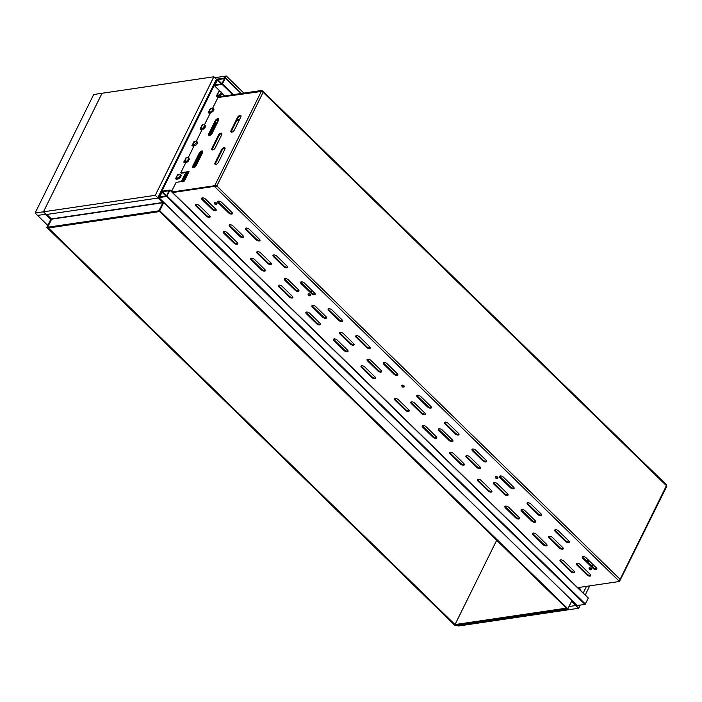 <?xml version="1.0" encoding="UTF-8"?>
<svg xmlns="http://www.w3.org/2000/svg" width="702" height="702" viewBox="0 0 702 702"><rect width="100%" height="100%" fill="white"/><g stroke="black" fill="none" stroke-linecap="round" stroke-linejoin="round"><path stroke-width="1.05" d="M178.08 174.403L175.57 178.659L176.342 179.414L178.905 178.694L181.239 175.763L180.01 174.14L177.641 174.473M181.256 181.651L185.74 172.578M225.368 77.922L226.316 76L243.84 93.094M577.044 605.51L571.884 600.701L567.892 608.774L159.749 210.697L163.741 202.624L158.652 197.666L217.304 79.177M586.512 586.346L583.213 593.023M186.249 157.871L183.74 162.136L184.679 162.557M194.419 141.348L191.909 145.604L192.848 146.025M202.588 124.824L200.079 129.08L200.851 129.835L204.747 128.097L205.747 126.176L205.265 125.298M210.749 108.292L208.248 112.548L209.02 113.303L211.574 112.583L213.908 109.652L212.68 108.029L210.31 108.362M218.919 91.769L216.418 96.025L217.19 96.779L221.086 95.042L222.078 93.12L221.604 92.243M576.965 605.659L576.131 605.782L571.577 601.333L578.676 608.257L580.194 605.177M567.892 608.774L567.058 608.897L158.915 210.819L162.899 202.746L157.818 197.788L216.409 79.238L217.243 79.115M226.316 76L225.482 76.123L224.535 78.045L225.482 76.123L214.83 77.694M158.652 197.666L157.818 197.788M163.741 202.624L162.899 202.746L158.915 210.819L159.749 210.697M495.489 542.69L489.259 555.273M487.32 559.196L481.089 571.805M479.15 575.745L472.92 588.329M470.954 592.339L464.75 604.861M567.058 608.897L566.295 608.151L455.019 624.578L455.782 625.324L567.058 608.897M462.811 608.783L455.019 624.578M580.221 590.101L579.984 588.741L579.229 588.004L578.202 588.127M579.457 589.355L579.238 588.013L579.992 588.75M46.797 227.369L454.949 625.447L455.782 625.324L47.631 227.246L48.394 227.992L159.679 211.565L158.915 210.819L47.639 227.246L51.623 219.173L47.639 227.246L46.797 227.369L50.79 219.296L45.709 214.338L46.543 214.215L51.623 219.173L50.79 219.296M217.313 96.428L216.567 95.709L217.374 96.446L216.611 95.7L218.98 95.314L221.314 92.383L220.788 91.488L218.48 91.839M216.435 95.981L216.971 96.104M209.143 112.952L208.397 112.232L209.205 112.969L208.441 112.223L210.705 111.89L212.267 110.697L213.154 108.907L212.688 108.038M200.974 129.484L200.228 128.764L201.035 129.501L200.272 128.756L202.641 128.369L204.984 125.439L204.449 124.544L202.141 124.895M192.866 146.025L192.102 145.279L192.866 146.025L195.13 145.691L196.578 144.621L197.578 142.708L197.095 141.822M184.635 162.539L183.898 161.82L184.696 162.557L187.065 162.171L189.408 159.231L188.18 157.617L185.811 157.95M176.465 179.063L175.728 178.343L176.527 179.08L175.763 178.334L178.027 178.001L179.589 176.807L180.475 175.017L180.019 174.149L180.774 174.886M172.832 192.769L172.595 191.409L171.841 190.672L170.814 190.795M172.069 192.023L171.85 190.681L172.604 191.418M176.369 177.053L177.053 177.246L176.123 177.536M177.246 175.272L178.01 175.316L177.001 175.763M184.538 160.521L185.223 160.723L184.293 161.012M183.898 161.811L186.197 161.478L187.653 160.407L188.645 158.494L188.18 157.617M185.416 158.749L186.1 158.942L185.17 159.231M192.699 143.998L193.471 144.033L192.462 144.48M192.804 146.007L192.067 145.288L194.472 144.902L196.814 141.962L196.349 141.084L193.98 141.418M193.585 142.216L194.349 142.26L193.34 142.708M200.869 127.466L201.632 127.51L200.632 127.957M201.746 125.693L202.518 125.728L201.509 126.176M209.038 110.942L209.801 110.977L208.801 111.425M209.916 109.161L210.679 109.205L209.679 109.652M217.208 94.41L217.971 94.454L216.971 94.902M218.085 92.638L218.77 92.839L217.848 93.12M495.349 542.953L496.683 540.25M481.256 571.498L479.018 576.017M464.917 604.554L462.688 609.073M473.087 588.03L470.849 592.549M487.179 559.485L489.408 554.957M162.645 202.501L51.369 218.927L46.797 214.461L158.073 198.034L162.864 202.58M157.976 197.464L161.048 191.497M213.469 85.951L216.444 79.405M576.096 605.615L571.577 601.333M37.478 215.374L45.428 214.373L50.684 219.507M217.523 79.08L214.329 85.539L222.122 84.389L225.439 77.957L217.523 79.08M217.76 79.642L215.075 84.775L221.885 83.828L224.438 78.659L217.76 79.642L222.007 83.784M162.127 191.163L158.933 197.622L166.725 196.472L170.042 190.04L162.127 191.163M162.364 191.725L159.679 196.867L166.488 195.911L169.042 190.742L162.364 191.725L166.611 195.867M577.088 605.457L585.038 604.466L588.355 598.034L170.077 190.172M171.885 190.716L176.114 182.415L184.398 181.037L189.031 171.551L180.905 172.727L181.414 173.219L188.803 172.13M424.815 413.013L414.654 403.097A2.457 1.167 -153.7 0 0 412.416 401.913A2.457 1.167 -153.7 0 0 410.784 402.255A2.457 1.167 -153.7 0 0 411.319 403.589L421.481 413.504A2.457 1.167 -153.7 0 0 423.718 414.689A2.457 1.167 -153.7 0 0 425.351 414.347A2.457 1.167 -153.7 0 0 424.815 413.013M425.403 413.969A2.457 1.167 26.3 0 1 421.797 412.864L411.635 402.948A2.457 1.167 26.3 0 1 411.047 401.992M452.395 439.908L442.225 429.993A2.457 1.167 -153.7 0 0 439.987 428.808A2.457 1.167 -153.7 0 0 438.355 429.15A2.457 1.167 -153.7 0 0 438.89 430.484L449.052 440.4A2.457 1.167 -153.7 0 0 451.298 441.584A2.457 1.167 -153.7 0 0 452.922 441.242A2.457 1.167 -153.7 0 0 452.395 439.908M452.974 440.865A2.457 1.167 26.3 0 1 449.377 439.75L439.206 429.843A2.457 1.167 26.3 0 1 438.627 428.878M479.966 466.804L469.805 456.888A2.457 1.167 -153.7 0 0 467.558 455.703A2.457 1.167 -153.7 0 0 465.935 456.046A2.457 1.167 -153.7 0 0 466.461 457.379L476.632 467.295A2.457 1.167 -153.7 0 0 478.869 468.48A2.457 1.167 -153.7 0 0 480.501 468.137A2.457 1.167 -153.7 0 0 479.966 466.804M480.554 467.76A2.457 1.167 26.3 0 1 476.948 466.646L466.786 456.73A2.457 1.167 26.3 0 1 466.198 455.773M507.537 493.699L497.376 483.783A2.457 1.167 -153.7 0 0 495.138 482.599A2.457 1.167 -153.7 0 0 493.506 482.941A2.457 1.167 -153.7 0 0 494.041 484.275L504.203 494.19A2.457 1.167 -153.7 0 0 506.44 495.375A2.457 1.167 -153.7 0 0 508.072 495.033A2.457 1.167 -153.7 0 0 507.537 493.699M508.125 494.656A2.457 1.167 26.3 0 1 504.519 493.541L494.357 483.625A2.457 1.167 26.3 0 1 493.769 482.669M535.117 520.586L524.947 510.67A2.457 1.167 -153.7 0 0 522.709 509.494A2.457 1.167 -153.7 0 0 521.077 509.836A2.457 1.167 -153.7 0 0 521.612 511.17L531.774 521.086A2.457 1.167 -153.7 0 0 534.02 522.262A2.457 1.167 -153.7 0 0 535.644 521.919A2.457 1.167 -153.7 0 0 535.117 520.586M535.696 521.551A2.457 1.167 26.3 0 1 532.098 520.436L521.928 510.521A2.457 1.167 26.3 0 1 521.349 509.564M430.861 406.414L420.7 396.498A2.457 1.167 -153.7 0 0 418.462 395.314A2.457 1.167 -153.7 0 0 416.83 395.656A2.457 1.167 -153.7 0 0 417.357 396.99L427.527 406.906A2.457 1.167 -153.7 0 0 429.764 408.09A2.457 1.167 -153.7 0 0 431.397 407.748A2.457 1.167 -153.7 0 0 430.861 406.414M431.449 407.371A2.457 1.167 26.3 0 1 427.843 406.265L417.681 396.349A2.457 1.167 26.3 0 1 417.093 395.384M458.441 433.309L448.271 423.394A2.457 1.167 -153.7 0 0 446.033 422.209A2.457 1.167 -153.7 0 0 444.401 422.551A2.457 1.167 -153.7 0 0 444.936 423.885L455.098 433.801A2.457 1.167 -153.7 0 0 457.335 434.986A2.457 1.167 -153.7 0 0 458.968 434.643A2.457 1.167 -153.7 0 0 458.441 433.309M459.02 434.266A2.457 1.167 26.3 0 1 455.422 433.152L445.252 423.236A2.457 1.167 26.3 0 1 444.673 422.279M486.012 460.205L475.851 450.289A2.457 1.167 -153.7 0 0 473.604 449.104A2.457 1.167 -153.7 0 0 471.972 449.447A2.457 1.167 -153.7 0 0 472.507 450.781L482.678 460.696A2.457 1.167 -153.7 0 0 484.915 461.881A2.457 1.167 -153.7 0 0 486.547 461.539A2.457 1.167 -153.7 0 0 486.012 460.205M486.6 461.161A2.457 1.167 26.3 0 1 482.994 460.047L472.823 450.131A2.457 1.167 26.3 0 1 472.244 449.175M513.583 487.091L503.422 477.184A2.457 1.167 -153.7 0 0 501.184 476A2.457 1.167 -153.7 0 0 499.552 476.342A2.457 1.167 -153.7 0 0 500.078 477.676L510.249 487.592A2.457 1.167 -153.7 0 0 512.486 488.767A2.457 1.167 -153.7 0 0 514.118 488.425A2.457 1.167 -153.7 0 0 513.583 487.091M514.171 488.057A2.457 1.167 26.3 0 1 510.565 486.942L500.403 477.027A2.457 1.167 26.3 0 1 499.815 476.07M541.163 513.987L530.993 504.071A2.457 1.167 -153.7 0 0 528.755 502.886A2.457 1.167 -153.7 0 0 527.123 503.229A2.457 1.167 -153.7 0 0 527.658 504.562L537.82 514.478A2.457 1.167 -153.7 0 0 540.066 515.663A2.457 1.167 -153.7 0 0 541.69 515.321A2.457 1.167 -153.7 0 0 541.163 513.987M541.742 514.943A2.457 1.167 26.3 0 1 538.144 513.838L527.974 503.922A2.457 1.167 26.3 0 1 527.395 502.965M408.608 409.696L398.446 399.789A2.457 1.167 -153.7 0 0 396.2 398.604A2.457 1.167 -153.7 0 0 394.577 398.947A2.457 1.167 -153.7 0 0 395.103 400.28L405.273 410.196A2.457 1.167 -153.7 0 0 407.511 411.381A2.457 1.167 -153.7 0 0 409.143 411.03A2.457 1.167 -153.7 0 0 408.608 409.696M409.196 410.661A2.457 1.167 26.3 0 1 405.589 409.547L395.428 399.631A2.457 1.167 26.3 0 1 394.84 398.675M436.179 436.591L426.017 426.676A2.457 1.167 -153.7 0 0 423.78 425.491A2.457 1.167 -153.7 0 0 422.148 425.833A2.457 1.167 -153.7 0 0 422.683 427.176L432.844 437.083A2.457 1.167 -153.7 0 0 435.082 438.267A2.457 1.167 -153.7 0 0 436.714 437.925A2.457 1.167 -153.7 0 0 436.179 436.591M436.767 437.548A2.457 1.167 26.3 0 1 433.16 436.442L422.999 426.526A2.457 1.167 26.3 0 1 422.411 425.57M463.759 463.487L453.589 453.571A2.457 1.167 -153.7 0 0 451.351 452.386A2.457 1.167 -153.7 0 0 449.719 452.729A2.457 1.167 -153.7 0 0 450.254 454.062L460.415 463.978A2.457 1.167 -153.7 0 0 462.662 465.163A2.457 1.167 -153.7 0 0 464.285 464.821A2.457 1.167 -153.7 0 0 463.759 463.487M464.338 464.443A2.457 1.167 26.3 0 1 460.74 463.338L450.57 453.422A2.457 1.167 26.3 0 1 449.991 452.465M491.33 490.382L481.168 480.466A2.457 1.167 -153.7 0 0 478.922 479.282A2.457 1.167 -153.7 0 0 477.299 479.624A2.457 1.167 -153.7 0 0 477.825 480.958L487.995 490.873A2.457 1.167 -153.7 0 0 490.233 492.058A2.457 1.167 -153.7 0 0 491.865 491.716A2.457 1.167 -153.7 0 0 491.33 490.382M491.918 491.339A2.457 1.167 26.3 0 1 488.311 490.224L478.15 480.308A2.457 1.167 26.3 0 1 477.562 479.352M518.91 517.277L508.739 507.362A2.457 1.167 -153.7 0 0 506.502 506.177A2.457 1.167 -153.7 0 0 504.87 506.519A2.457 1.167 -153.7 0 0 505.405 507.853L515.566 517.769A2.457 1.167 -153.7 0 0 517.804 518.953A2.457 1.167 -153.7 0 0 519.436 518.611A2.457 1.167 -153.7 0 0 518.91 517.277M519.489 518.234A2.457 1.167 26.3 0 1 515.882 517.12L505.721 507.204A2.457 1.167 26.3 0 1 505.133 506.247M172.973 192.488L214.391 186.372L619.489 581.475L577.702 587.644M619.489 581.475L619.778 580.808M562.688 547.481L552.527 537.565A2.457 1.167 -153.7 0 0 550.289 536.381A2.457 1.167 -153.7 0 0 548.657 536.723A2.457 1.167 -153.7 0 0 549.183 538.057L559.354 547.972A2.457 1.167 -153.7 0 0 561.591 549.157A2.457 1.167 -153.7 0 0 563.223 548.815A2.457 1.167 -153.7 0 0 562.688 547.481M568.734 540.882L558.573 530.966A2.457 1.167 -153.7 0 0 556.326 529.782A2.457 1.167 -153.7 0 0 554.703 530.124A2.457 1.167 -153.7 0 0 555.229 531.458L565.4 541.374A2.457 1.167 -153.7 0 0 567.637 542.558A2.457 1.167 -153.7 0 0 569.269 542.216A2.457 1.167 -153.7 0 0 568.734 540.882M546.481 544.164L536.31 534.257A2.457 1.167 -153.7 0 0 534.073 533.072A2.457 1.167 -153.7 0 0 532.441 533.415A2.457 1.167 -153.7 0 0 532.976 534.748L543.137 544.664A2.457 1.167 -153.7 0 0 545.384 545.849A2.457 1.167 -153.7 0 0 547.007 545.498A2.457 1.167 -153.7 0 0 546.481 544.164M574.052 571.059L563.89 561.144A2.457 1.167 -153.7 0 0 561.653 559.959A2.457 1.167 -153.7 0 0 560.02 560.301A2.457 1.167 -153.7 0 0 560.547 561.644L570.717 571.551A2.457 1.167 -153.7 0 0 572.955 572.735A2.457 1.167 -153.7 0 0 574.587 572.393A2.457 1.167 -153.7 0 0 574.052 571.059M590.268 574.376L580.098 564.461A2.457 1.167 -153.7 0 0 577.86 563.276A2.457 1.167 -153.7 0 0 576.228 563.618A2.457 1.167 -153.7 0 0 576.763 564.952L586.925 574.868A2.457 1.167 -153.7 0 0 589.162 576.052A2.457 1.167 -153.7 0 0 590.794 575.71A2.457 1.167 -153.7 0 0 590.268 574.376M596.305 567.778L586.144 557.862A2.457 1.167 -153.7 0 0 583.906 556.677A2.457 1.167 -153.7 0 0 582.274 557.019A2.457 1.167 -153.7 0 0 582.809 558.353L592.971 568.269A2.457 1.167 -153.7 0 0 595.208 569.454A2.457 1.167 -153.7 0 0 596.84 569.111A2.457 1.167 -153.7 0 0 596.305 567.778M233.073 226L243.234 235.916A2.457 1.167 26.3 0 1 243.769 237.25A2.457 1.167 26.3 0 1 242.137 237.592A2.457 1.167 26.3 0 1 239.9 236.407L229.73 226.492A2.457 1.167 26.3 0 1 229.203 225.158A2.457 1.167 26.3 0 1 230.835 224.815A2.457 1.167 26.3 0 1 233.073 226M249.28 229.308L259.45 239.224A2.457 1.167 26.3 0 1 259.977 240.558A2.457 1.167 26.3 0 1 258.345 240.9A2.457 1.167 26.3 0 1 256.107 239.724L245.946 229.808A2.457 1.167 26.3 0 1 245.41 228.475A2.457 1.167 26.3 0 1 247.043 228.132A2.457 1.167 26.3 0 1 249.28 229.308M227.027 232.599L237.188 242.515A2.457 1.167 26.3 0 1 237.724 243.848A2.457 1.167 26.3 0 1 236.091 244.191A2.457 1.167 26.3 0 1 233.854 243.006L223.684 233.09A2.457 1.167 26.3 0 1 223.157 231.757A2.457 1.167 26.3 0 1 224.789 231.414A2.457 1.167 26.3 0 1 227.027 232.599M199.456 205.704L209.617 215.619A2.457 1.167 26.3 0 1 210.152 216.953A2.457 1.167 26.3 0 1 208.52 217.295A2.457 1.167 26.3 0 1 206.283 216.111L196.112 206.195A2.457 1.167 26.3 0 1 195.577 204.861A2.457 1.167 26.3 0 1 197.209 204.519A2.457 1.167 26.3 0 1 199.456 205.704M205.493 199.105L215.663 209.02A2.457 1.167 26.3 0 1 216.198 210.354A2.457 1.167 26.3 0 1 214.566 210.697A2.457 1.167 26.3 0 1 212.32 209.512L202.158 199.596A2.457 1.167 26.3 0 1 201.623 198.262A2.457 1.167 26.3 0 1 203.255 197.92A2.457 1.167 26.3 0 1 205.493 199.105M221.709 202.422L231.871 212.337A2.457 1.167 26.3 0 1 232.406 213.671A2.457 1.167 26.3 0 1 230.774 214.013A2.457 1.167 26.3 0 1 228.536 212.829L218.366 202.913A2.457 1.167 26.3 0 1 217.839 201.579A2.457 1.167 26.3 0 1 219.472 201.237A2.457 1.167 26.3 0 1 221.709 202.422M251.263 259.986A2.457 1.167 26.3 0 1 250.728 258.652A2.457 1.167 26.3 0 1 252.36 258.31A2.457 1.167 26.3 0 1 254.598 259.494L264.768 269.41A2.457 1.167 26.3 0 1 265.295 270.744A2.457 1.167 26.3 0 1 263.662 271.086A2.457 1.167 26.3 0 1 261.425 269.901L251.263 259.986L251.579 259.336L261.749 269.252A2.457 1.167 -153.7 0 0 265.347 270.367M278.834 286.881A2.457 1.167 26.3 0 1 278.308 285.547A2.457 1.167 26.3 0 1 279.931 285.205A2.457 1.167 26.3 0 1 282.178 286.39L292.339 296.297A2.457 1.167 26.3 0 1 292.874 297.63A2.457 1.167 26.3 0 1 291.242 297.973A2.457 1.167 26.3 0 1 289.005 296.797L278.834 286.881L279.159 286.232L289.321 296.147A2.457 1.167 -153.7 0 0 292.927 297.262M306.414 313.768A2.457 1.167 26.3 0 1 305.879 312.434A2.457 1.167 26.3 0 1 307.511 312.092A2.457 1.167 26.3 0 1 309.749 313.276L319.91 323.192A2.457 1.167 26.3 0 1 320.445 324.526A2.457 1.167 26.3 0 1 318.813 324.868A2.457 1.167 26.3 0 1 316.576 323.683L306.414 313.768L306.73 313.127L316.892 323.043A2.457 1.167 -153.7 0 0 320.498 324.148M333.985 340.663A2.457 1.167 26.3 0 1 333.45 339.329A2.457 1.167 26.3 0 1 335.082 338.987A2.457 1.167 26.3 0 1 337.32 340.172L347.49 350.087A2.457 1.167 26.3 0 1 348.017 351.421A2.457 1.167 26.3 0 1 346.393 351.763A2.457 1.167 26.3 0 1 344.147 350.579L333.985 340.663L334.301 340.022L344.471 349.938A2.457 1.167 -153.7 0 0 348.069 351.044M361.556 367.558A2.457 1.167 26.3 0 1 361.03 366.225A2.457 1.167 26.3 0 1 362.653 365.882A2.457 1.167 26.3 0 1 364.9 367.067L375.061 376.983A2.457 1.167 26.3 0 1 375.596 378.317A2.457 1.167 26.3 0 1 373.964 378.659A2.457 1.167 26.3 0 1 371.727 377.474L361.556 367.558L361.881 366.909L372.042 376.825A2.457 1.167 -153.7 0 0 375.649 377.939M273.517 256.695A2.457 1.167 26.3 0 1 272.981 255.361A2.457 1.167 26.3 0 1 274.614 255.019A2.457 1.167 26.3 0 1 276.851 256.204L287.021 266.119A2.457 1.167 26.3 0 1 287.557 267.453A2.457 1.167 26.3 0 1 285.925 267.795A2.457 1.167 26.3 0 1 283.687 266.611L273.517 256.695L273.833 256.055L284.003 265.97A2.457 1.167 -153.7 0 0 287.601 267.076M301.088 283.59A2.457 1.167 26.3 0 1 300.561 282.257A2.457 1.167 26.3 0 1 302.193 281.914A2.457 1.167 26.3 0 1 304.431 283.099L314.593 293.015A2.457 1.167 26.3 0 1 315.128 294.349A2.457 1.167 26.3 0 1 313.496 294.691A2.457 1.167 26.3 0 1 311.258 293.506L301.088 283.59L301.412 282.95L311.574 292.857A2.457 1.167 -153.7 0 0 315.18 293.971M328.668 310.486A2.457 1.167 26.3 0 1 328.132 309.152A2.457 1.167 26.3 0 1 329.764 308.81A2.457 1.167 26.3 0 1 332.002 309.994L342.172 319.91A2.457 1.167 26.3 0 1 342.699 321.244A2.457 1.167 26.3 0 1 341.067 321.586A2.457 1.167 26.3 0 1 338.829 320.402L328.668 310.486L328.984 309.836L339.154 319.752A2.457 1.167 -153.7 0 0 342.752 320.867M356.239 337.381A2.457 1.167 26.3 0 1 355.703 336.047A2.457 1.167 26.3 0 1 357.336 335.705A2.457 1.167 26.3 0 1 359.582 336.89L369.743 346.806A2.457 1.167 26.3 0 1 370.279 348.139A2.457 1.167 26.3 0 1 368.647 348.482A2.457 1.167 26.3 0 1 366.409 347.297L356.239 337.381L356.555 336.732L366.725 346.648A2.457 1.167 -153.7 0 0 370.331 347.762M383.81 364.277A2.457 1.167 26.3 0 1 383.283 362.943A2.457 1.167 26.3 0 1 384.915 362.601A2.457 1.167 26.3 0 1 387.153 363.776L397.314 373.692A2.457 1.167 26.3 0 1 397.85 375.026A2.457 1.167 26.3 0 1 396.218 375.368A2.457 1.167 26.3 0 1 393.98 374.192L383.81 364.277L384.134 363.627L394.296 373.543A2.457 1.167 -153.7 0 0 397.902 374.657M257.309 253.387A2.457 1.167 26.3 0 1 256.774 252.053A2.457 1.167 26.3 0 1 258.406 251.711A2.457 1.167 26.3 0 1 260.644 252.895L270.814 262.802A2.457 1.167 26.3 0 1 271.341 264.136A2.457 1.167 26.3 0 1 269.708 264.487A2.457 1.167 26.3 0 1 267.471 263.303L257.309 253.387L257.625 252.738L267.795 262.653A2.457 1.167 -153.7 0 0 271.393 263.768M284.88 280.282A2.457 1.167 26.3 0 1 284.345 278.94A2.457 1.167 26.3 0 1 285.977 278.597A2.457 1.167 26.3 0 1 288.215 279.782L298.385 289.698A2.457 1.167 26.3 0 1 298.92 291.032A2.457 1.167 26.3 0 1 297.288 291.374A2.457 1.167 26.3 0 1 295.051 290.189L284.88 280.282L285.196 279.633L295.366 289.549A2.457 1.167 -153.7 0 0 298.964 290.654M312.451 307.169A2.457 1.167 26.3 0 1 311.925 305.835A2.457 1.167 26.3 0 1 313.557 305.493A2.457 1.167 26.3 0 1 315.795 306.677L325.956 316.593A2.457 1.167 26.3 0 1 326.491 317.927A2.457 1.167 26.3 0 1 324.859 318.269A2.457 1.167 26.3 0 1 322.622 317.085L312.451 307.169L312.776 306.528L322.938 316.444A2.457 1.167 -153.7 0 0 326.544 317.55M340.031 334.064A2.457 1.167 26.3 0 1 339.496 332.73A2.457 1.167 26.3 0 1 341.128 332.388A2.457 1.167 26.3 0 1 343.366 333.573L353.536 343.489A2.457 1.167 26.3 0 1 354.062 344.822A2.457 1.167 26.3 0 1 352.43 345.165A2.457 1.167 26.3 0 1 350.193 343.98L340.031 334.064L340.347 333.415L350.517 343.331A2.457 1.167 -153.7 0 0 354.115 344.445M367.602 360.96A2.457 1.167 26.3 0 1 367.067 359.626A2.457 1.167 26.3 0 1 368.699 359.284A2.457 1.167 26.3 0 1 370.946 360.468L381.107 370.384A2.457 1.167 26.3 0 1 381.642 371.718A2.457 1.167 26.3 0 1 380.01 372.06A2.457 1.167 26.3 0 1 377.773 370.875L367.602 360.96L367.918 360.31L378.088 370.226A2.457 1.167 -153.7 0 0 381.695 371.34M563.276 548.438A2.457 1.167 26.3 0 1 559.669 547.332L549.508 537.416A2.457 1.167 26.3 0 1 548.92 536.46M569.322 541.839A2.457 1.167 26.3 0 1 565.715 540.733L555.554 530.817A2.457 1.167 26.3 0 1 554.966 529.852M547.06 545.129A2.457 1.167 26.3 0 1 543.462 544.015L533.292 534.099A2.457 1.167 26.3 0 1 532.713 533.143M574.64 572.016A2.457 1.167 26.3 0 1 571.033 570.91L560.872 560.995A2.457 1.167 26.3 0 1 560.284 560.038M590.847 575.333A2.457 1.167 26.3 0 1 587.249 574.227L577.079 564.311A2.457 1.167 26.3 0 1 576.5 563.346M596.893 568.734A2.457 1.167 26.3 0 1 593.287 567.62L583.125 557.704A2.457 1.167 26.3 0 1 582.537 556.747M215.391 186.399L216.813 185.969L215.075 187.048L215.391 186.399L214.707 185.732L172.911 191.9M229.466 224.886A2.457 1.167 -153.7 0 0 230.054 225.842L240.216 235.758A2.457 1.167 -153.7 0 0 243.822 236.872M245.682 228.203A2.457 1.167 -153.7 0 0 246.262 229.159L256.432 239.075A2.457 1.167 -153.7 0 0 260.03 240.189M223.42 231.484A2.457 1.167 -153.7 0 0 224.008 232.441L234.17 242.357A2.457 1.167 -153.7 0 0 237.776 243.471M195.849 204.589A2.457 1.167 -153.7 0 0 196.428 205.554L206.599 215.47A2.457 1.167 -153.7 0 0 210.205 216.576M201.895 197.99A2.457 1.167 -153.7 0 0 202.474 198.947L212.645 208.863A2.457 1.167 -153.7 0 0 216.242 209.977M218.208 201.641L218.103 201.316A2.457 1.167 -153.7 0 0 218.691 202.264L228.852 212.179A2.457 1.167 -153.7 0 0 232.459 213.294M251 258.38A2.457 1.167 -153.7 0 0 251.579 259.336M278.571 285.275A2.457 1.167 -153.7 0 0 279.159 286.232M306.142 312.171A2.457 1.167 -153.7 0 0 306.73 313.127M333.722 339.066A2.457 1.167 -153.7 0 0 334.301 340.022M361.293 365.953A2.457 1.167 -153.7 0 0 361.881 366.909M273.253 255.098A2.457 1.167 -153.7 0 0 273.833 256.055M300.825 281.985A2.457 1.167 -153.7 0 0 301.412 282.95M328.404 308.88A2.457 1.167 -153.7 0 0 328.984 309.836M355.975 335.775A2.457 1.167 -153.7 0 0 356.555 336.732M383.546 362.671A2.457 1.167 -153.7 0 0 384.134 363.627M257.046 251.781A2.457 1.167 -153.7 0 0 257.625 252.738M284.617 278.676A2.457 1.167 -153.7 0 0 285.196 279.633M312.188 305.572A2.457 1.167 -153.7 0 0 312.776 306.528M339.768 332.458A2.457 1.167 -153.7 0 0 340.347 333.415M367.339 359.354A2.457 1.167 -153.7 0 0 367.918 360.31M618.795 580.808L620.129 579.334L619.919 580.607L619.41 580.106M666.812 486.284L619.822 580.8M666.216 484.871L666.47 486.416M587.846 562.311L588.776 560.424M666.619 485.266L666.707 485.924M666.575 484.906L263.004 91.286L261.802 90.444L219.235 96.727L219.121 96.183M261.802 91.4L218.919 97.367A1.43 0.711 -45.7 0 1 218.48 97.262L218.655 97.438M262.171 91.76L262.487 91.111L263.11 92.295L261.469 91.12L217.927 97.543L212.724 108.073M218.559 96.271L218.506 96.385A1.43 0.711 -45.7 0 0 218.48 97.262M224.579 95.937L222.244 93.664A2.045 1.483 81.6 0 0 221.929 93.419M214.391 186.372L214.707 185.732M216.813 185.969L263.11 92.295L666.426 485.661L620.129 579.334L216.813 185.969L214.821 185.504L215.189 186.197M216.251 186.048L215.33 185.995M181.414 173.219L180.844 172.587L185.89 162.381M188.224 157.66L194.059 145.849M196.393 141.128L202.22 129.326M204.554 124.605L210.389 112.794M215.233 186.197L214.724 185.697L172.894 191.874M231.063 130.467L237.443 117.541A2.457 1.22 134.3 0 1 239.163 115.707A2.457 1.22 134.3 0 1 240.83 115.54A2.457 1.22 134.3 0 1 240.786 117.05L234.398 129.967A2.457 1.22 134.3 0 1 232.678 131.8A2.457 1.22 134.3 0 1 231.019 131.976A2.457 1.22 134.3 0 1 231.063 130.467L231.572 130.958A2.457 1.22 -45.7 0 0 231.344 132.143M211.951 148.254L218.34 135.337A2.457 1.22 134.3 0 1 220.051 133.503A2.457 1.22 134.3 0 1 221.718 133.336A2.457 1.22 134.3 0 1 221.674 134.845L215.286 147.762A2.457 1.22 134.3 0 1 213.575 149.596A2.457 1.22 134.3 0 1 211.907 149.772A2.457 1.22 134.3 0 1 211.951 148.254L212.46 148.754A2.457 1.22 -45.7 0 0 212.232 149.938M224.824 149.35L218.436 162.276A2.457 1.22 134.3 0 1 216.716 164.101A2.457 1.22 134.3 0 1 215.049 164.277A2.457 1.22 134.3 0 1 215.093 162.767L221.481 149.842A2.457 1.22 134.3 0 1 223.201 148.008A2.457 1.22 134.3 0 1 224.868 147.841A2.457 1.22 134.3 0 1 224.824 149.35M218.533 120.332L212.144 133.257A2.457 1.22 134.3 0 1 210.424 135.091A2.457 1.22 134.3 0 1 208.757 135.258A2.457 1.22 134.3 0 1 208.801 133.749L215.189 120.832A2.457 1.22 134.3 0 1 216.909 118.998A2.457 1.22 134.3 0 1 218.576 118.822A2.457 1.22 134.3 0 1 218.533 120.332M192.839 166.049L199.228 153.133A2.457 1.22 134.3 0 1 200.939 151.299A2.457 1.22 134.3 0 1 202.606 151.123A2.457 1.22 134.3 0 1 202.562 152.641L196.183 165.558A2.457 1.22 134.3 0 1 194.463 167.392A2.457 1.22 134.3 0 1 192.796 167.559A2.457 1.22 134.3 0 1 192.839 166.049L193.348 166.549A2.457 1.22 -45.7 0 0 193.12 167.734M261.372 91.313L214.724 185.697M241.014 115.865A2.457 1.22 -45.7 0 0 237.952 118.041L231.572 130.958M221.902 133.652A2.457 1.22 -45.7 0 0 218.849 135.828L212.46 148.754M225.044 148.166A2.457 1.22 -45.7 0 0 221.99 150.342L215.602 163.259A2.457 1.22 -45.7 0 0 215.382 164.452M218.752 119.147A2.457 1.22 -45.7 0 0 215.698 121.323L209.31 134.249A2.457 1.22 -45.7 0 0 209.091 135.433M202.79 151.448A2.457 1.22 -45.7 0 0 199.737 153.624L193.348 166.549M261.802 90.444L261.486 91.084M592.523 566.014L591.023 565.408M589.022 568.085A1.43 0.676 26.3 0 1 589.039 568.023A1.43 0.676 26.3 0 1 589.136 567.909A1.43 0.676 26.3 0 1 590.759 568.12A1.43 0.676 26.3 0 1 591.611 569.296A1.43 0.676 26.3 0 1 591.575 569.348M591.444 565.084L592.488 565.601M589.417 569.436L590.54 569.787L589.61 569.05M590.268 569.278L590.005 569.805M592.76 567.102L591.347 565.68M591.277 565.654L591.277 565.654A1.334 0.632 26.3 0 1 592.137 566.084L591.733 566.102M311.811 293.076L310.398 291.663M310.328 291.637L310.328 291.637A1.334 0.632 26.3 0 1 311.188 292.067L310.784 292.085M495.366 476.746A1.43 0.676 26.3 0 1 495.393 476.684A1.43 0.676 26.3 0 1 495.48 476.57A1.43 0.676 26.3 0 1 497.113 476.781A1.43 0.676 26.3 0 1 497.964 477.957A1.43 0.676 26.3 0 1 497.929 478.009M495.77 478.097L496.893 478.448L495.954 477.711M496.621 477.939L496.358 478.466M401.719 385.407A1.43 0.676 26.3 0 1 401.746 385.345A1.43 0.676 26.3 0 1 401.834 385.231A1.43 0.676 26.3 0 1 403.457 385.442A1.43 0.676 26.3 0 1 404.308 386.618A1.43 0.676 26.3 0 1 404.273 386.67M402.114 386.758L403.238 387.109L402.307 386.372M402.966 386.6L402.711 387.127M311.574 291.997L310.073 291.391M308.073 294.068A1.43 0.676 26.3 0 1 308.09 294.006A1.43 0.676 26.3 0 1 308.178 293.892A1.43 0.676 26.3 0 1 309.81 294.103A1.43 0.676 26.3 0 1 310.661 295.279A1.43 0.676 26.3 0 1 310.626 295.331M310.495 291.067L311.539 291.584M308.468 295.419L309.591 295.77L308.652 295.033M309.319 295.261L309.055 295.788M214.417 202.729A1.43 0.676 26.3 0 1 214.443 202.667A1.43 0.676 26.3 0 1 214.531 202.553A1.43 0.676 26.3 0 1 216.155 202.764A1.43 0.676 26.3 0 1 217.006 203.94A1.43 0.676 26.3 0 1 216.971 203.992M214.812 204.08L215.944 204.431L215.005 203.694M215.663 203.922L215.409 204.449M35.1 213.048L93.691 94.507L102.036 93.269L43.445 211.82L35.1 213.048L47.771 225.403L37.636 215.532M51.623 219.173L162.899 202.746L155.282 195.305L43.445 211.82L51.071 219.252L43.445 211.82L102.036 93.269L213.864 76.764L216.409 79.238M578.676 608.257L466.839 624.771L465.882 623.832L466.839 624.771L458.494 626L457.537 625.07M155.282 195.305L213.864 76.764M585.231 594.989L589.741 585.872M181.66 181.599L186.144 172.516M239.566 119.515L237.039 119.893M217.313 122.806L216.971 122.376L218.576 119.129M239.329 119.998L236.802 120.375L239.312 120.033M217.067 123.289L216.918 123.306A1.272 0.632 -45.7 0 1 216.523 123.219A1.272 0.632 -45.7 0 0 216.523 123.219L216.637 123.324M588.592 560.249L586.1 560.608M212.513 149.965A1.027 0.509 -45.7 0 0 212.855 148.885A1.027 0.509 -45.7 0 0 212.539 148.806A1.027 0.509 -45.7 0 0 212.416 148.842M217.058 123.324L216.269 123.175M212.206 149.587A1.027 0.509 134.3 0 1 212.925 149.184A1.027 0.509 134.3 0 1 212.943 149.184M187.364 172.341L183.389 180.379A2.045 1.483 81.6 0 0 183.161 181.37M187.785 172.28L183.81 180.317A2.045 1.483 81.6 0 0 183.582 181.309M218.533 119.121L216.479 123.28M580.457 589.619L579.694 588.881M580.466 589.504L579.703 588.759M173.069 192.287L172.306 191.541M173.078 192.172L172.315 191.427M181.239 175.763L180.475 175.017M181.248 175.64L180.484 174.903M180.353 177.545L179.589 176.807M180.247 177.676L179.484 176.939M178.905 178.694L178.141 177.948M178.791 178.747L178.027 178.001M189.408 159.231L188.645 158.494M189.417 159.117L188.654 158.371M188.522 161.021L187.759 160.275M188.408 161.153L187.653 160.407M187.065 162.171L186.311 161.425M186.96 162.223L186.197 161.478M184.696 162.557L183.933 161.811M188.952 158.371L188.189 157.625M197.578 142.708L196.814 141.962M197.587 142.594L196.823 141.848M196.692 144.489L195.928 143.752M196.578 144.621L195.814 143.884M195.235 145.639L194.472 144.902M195.13 145.691L194.366 144.945M197.113 141.839L196.358 141.093L197.113 141.83M205.747 126.176L204.984 125.439M205.756 126.062L204.993 125.316M204.861 127.966L204.098 127.22M204.747 128.097L203.984 127.352M203.404 129.115L202.641 128.369M203.299 129.168L202.536 128.422M213.908 109.652L213.154 108.907M213.926 109.538L213.162 108.792M213.031 111.434L212.267 110.697M212.917 111.565L212.153 110.828M211.574 112.583L210.811 111.846M211.469 112.636L210.705 111.89M224.938 95.884L221.314 92.383M222.095 93.006L221.332 92.26M221.2 94.91L220.437 94.165M221.086 95.042L220.323 94.296M219.744 96.06L218.98 95.314M219.638 96.113L218.875 95.367M568.997 606.546L575.877 605.528M214.329 85.539L220.481 91.532M222.122 84.389L232.731 94.735M222.56 84.021L233.433 94.63M225.43 78.212L241.102 93.498M225.474 78.08L241.251 93.471M217.322 80.002L221.323 83.907M158.933 197.622L577.246 605.615M166.725 196.472L585.038 604.466M167.164 196.112L585.477 604.097M170.033 190.295L588.346 598.288M161.925 192.094L165.926 195.99M411.635 402.948L411.319 403.589M421.797 412.864L421.481 413.504M439.206 429.843L438.89 430.484M449.377 439.75L449.052 440.4M466.786 456.73L466.461 457.379M476.948 466.646L476.632 467.295M494.357 483.625L494.041 484.275M504.519 493.541L504.203 494.19M521.928 510.521L521.612 511.17M532.098 520.436L531.774 521.086M417.681 396.349L417.357 396.99M427.843 406.265L427.527 406.906M445.252 423.236L444.936 423.885M455.422 433.152L455.098 433.801M472.823 450.131L472.507 450.781M482.994 460.047L482.678 460.696M500.403 477.027L500.078 477.676M510.565 486.942L510.249 487.592M527.974 503.922L527.658 504.562M538.144 513.838L537.82 514.478M395.428 399.631L395.103 400.28M405.589 409.547L405.273 410.196M422.999 426.526L422.683 427.176M433.16 436.442L432.844 437.083M450.57 453.422L450.254 454.062M460.74 463.338L460.415 463.978M478.15 480.308L477.825 480.958M488.311 490.224L487.995 490.873M505.721 507.204L505.405 507.853M515.882 517.12L515.566 517.769M593.287 567.62L592.971 568.269M583.125 557.704L582.809 558.353M587.249 574.227L586.925 574.868M577.079 564.311L576.763 564.952M571.033 570.91L570.717 571.551M560.872 560.995L560.547 561.644M543.462 544.015L543.137 544.664M533.292 534.099L532.976 534.748M565.715 540.733L565.4 541.374M555.554 530.817L555.229 531.458M559.669 547.332L559.354 547.972M549.508 537.416L549.183 538.057M378.088 370.226L377.773 370.875M350.517 343.331L350.193 343.98M322.938 316.444L322.622 317.085M295.366 289.549L295.051 290.189M267.795 262.653L267.471 263.303M394.296 373.543L393.98 374.192M366.725 346.648L366.409 347.297M339.154 319.752L338.829 320.402M311.574 292.857L311.258 293.506M284.003 265.97L283.687 266.611M372.042 376.825L371.727 377.474M344.471 349.938L344.147 350.579M316.892 323.043L316.576 323.683M289.321 296.147L289.005 296.797M261.749 269.252L261.425 269.901M199.737 153.624L199.228 153.133M215.698 121.323L215.189 120.832M209.31 134.249L208.801 133.749M221.99 150.342L221.481 149.842M215.602 163.259L215.093 162.767M218.849 135.828L218.34 135.337M237.952 118.041L237.443 117.541M218.691 202.264L218.366 202.913M228.852 212.179L228.536 212.829M202.474 198.947L202.158 199.596M212.645 208.863L212.32 209.512M196.428 205.554L196.112 206.195M206.599 215.47L206.283 216.111M224.008 232.441L223.684 233.09M234.17 242.357L233.854 243.006M246.262 229.159L245.946 229.808M256.432 239.075L256.107 239.724M230.054 225.842L229.73 226.492M240.216 235.758L239.9 236.407M589.075 568.032A1.43 0.676 26.3 0 1 590.698 568.243A1.43 0.676 26.3 0 1 591.549 569.41C590.189 570.296 589.338 569.866 588.987 568.146A1.43 0.676 26.3 0 1 589.075 568.032M495.428 476.693A1.43 0.676 26.3 0 1 497.051 476.895A1.43 0.676 26.3 0 1 497.902 478.071C496.542 478.957 495.682 478.527 495.331 476.807A1.43 0.676 26.3 0 1 495.428 476.693M401.772 385.354A1.43 0.676 26.3 0 1 403.396 385.556A1.43 0.676 26.3 0 1 404.255 386.732C402.895 387.618 402.035 387.188 401.684 385.468A1.43 0.676 26.3 0 1 401.772 385.354L401.684 385.468M308.125 294.015A1.43 0.676 26.3 0 1 309.749 294.217A1.43 0.676 26.3 0 1 310.6 295.393C309.24 296.279 308.389 295.849 308.038 294.129A1.43 0.676 26.3 0 1 308.125 294.015M214.47 202.676A1.43 0.676 26.3 0 1 216.102 202.878A1.43 0.676 26.3 0 1 216.953 204.054C215.593 204.931 214.733 204.51 214.382 202.79A1.43 0.676 26.3 0 1 214.47 202.676L214.382 202.79M216.9 123.341L211.592 134.091M202.808 151.851L195.63 166.392M194.006 167.62L201.948 151.553M209.968 135.319L216.049 123.008M213.443 108.775L212.68 108.029M37.513 215.496L47.736 225.474M214.207 85.504L220.393 91.55M222.06 93.164L224.851 95.893M225.439 77.957L241.339 93.463M158.81 197.595L577.123 605.58M170.042 190.04L588.355 598.034"/></g></svg>
